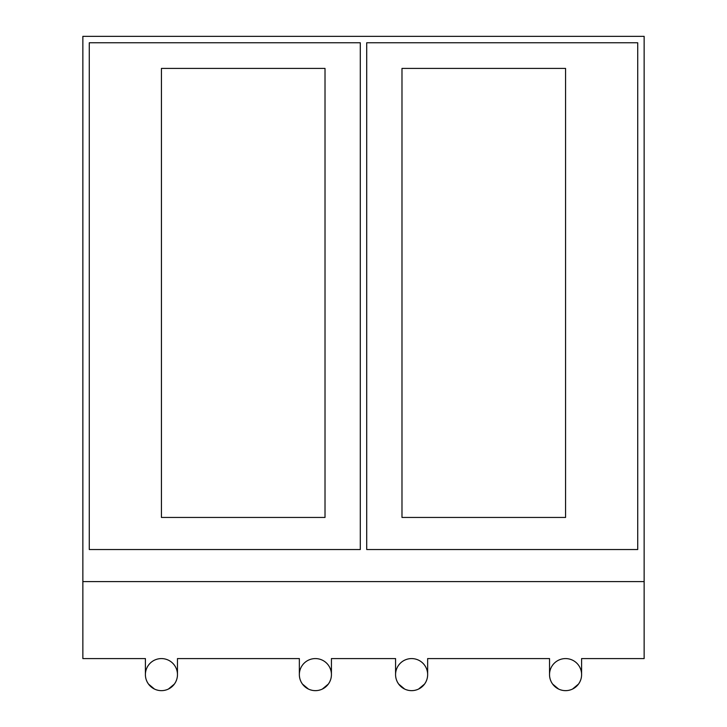 <?xml version="1.0" encoding="UTF-8"?>
<svg xmlns="http://www.w3.org/2000/svg" width="727" height="727" viewBox="0 0 727 727"><rect width="100%" height="100%" fill="white"/><g stroke="black" fill="none" stroke-linecap="round" stroke-linejoin="round"><path stroke-width="1.09" d="M331.43 674.611L331.43 658.58L395.57 658.58L395.57 674.611A16.039 16.039 0 0 1 411.609 658.58A16.039 16.039 0 0 1 427.649 674.611A16.039 16.039 0 0 1 411.609 690.65L413.345 690.559M415.099 690.268L416.853 689.769M418.588 689.051L424.577 684.043M424.704 683.871L425.868 681.953M425.977 681.744L426.804 679.754M427.149 678.564L427.421 677.3M395.57 674.611A16.039 16.039 0 0 0 411.609 690.65L409.883 690.559M408.12 690.268L406.366 689.769M404.639 689.051L398.641 684.043M398.514 683.871L397.351 681.953M397.251 681.744L396.424 679.754M396.07 678.564L395.797 677.3M145.627 677.3L145.891 678.564M146.245 679.754L147.072 681.744M147.181 681.953L148.344 683.871M148.472 684.043L154.46 689.051M156.187 689.769L157.95 690.268M177.243 677.3L176.979 678.564M176.625 679.754L175.798 681.744M175.698 681.953L174.525 683.871M174.407 684.043L168.41 689.051M166.683 689.769L164.929 690.268M145.4 674.611A16.039 16.039 0 0 1 161.439 658.58A16.039 16.039 0 0 1 177.47 674.611A16.039 16.039 0 0 1 161.439 690.65A16.039 16.039 0 0 1 145.4 674.611L145.4 658.58L82.86 658.58L82.86 581.6L644.14 581.6L644.14 36.35L82.86 36.35L82.86 581.6M177.47 674.611L177.47 658.58L299.351 658.58L299.351 674.611M427.649 674.611L427.649 658.58L549.53 658.58L549.53 674.611M581.6 674.611L581.6 658.58L644.14 658.58L644.14 581.6M313.655 690.559L315.391 690.65A16.039 16.039 0 0 1 299.351 674.611A16.039 16.039 0 0 1 315.391 658.58A16.039 16.039 0 0 1 331.43 674.611A16.039 16.039 0 0 1 315.391 690.65L317.117 690.559M318.88 690.268L320.634 689.769M322.361 689.051L328.359 684.043M328.486 683.871L329.649 681.953M329.749 681.744L330.576 679.754M330.93 678.564L331.203 677.3M311.901 690.268L310.147 689.769M308.412 689.051L302.423 684.043M302.296 683.871L301.132 681.953M301.023 681.744L300.196 679.754M299.851 678.564L299.579 677.3M89.276 42.766L89.276 549.53L360.292 549.53L360.292 42.766L89.276 42.766M637.724 42.766L366.708 42.766L366.708 549.53L637.724 549.53L637.724 42.766M563.834 690.559L565.561 690.65A16.039 16.039 0 0 1 549.53 674.611A16.039 16.039 0 0 1 565.561 658.58A16.039 16.039 0 0 1 581.6 674.611A16.039 16.039 0 0 1 565.561 690.65L567.296 690.559M569.05 690.268L570.813 689.769M572.54 689.051L578.528 684.043M578.656 683.871L579.819 681.953M579.928 681.744L580.755 679.754M581.109 678.564L581.373 677.3M562.071 690.268L560.317 689.769M558.59 689.051L552.593 684.043M552.475 683.871L551.302 681.953M551.202 681.744L550.375 679.754M550.021 678.564L549.757 677.3M161.439 68.42L161.439 517.451L325.014 517.451L325.014 68.42L161.439 68.42M565.561 68.42L565.561 517.451L401.986 517.451L401.986 68.42L565.561 68.42"/></g></svg>
